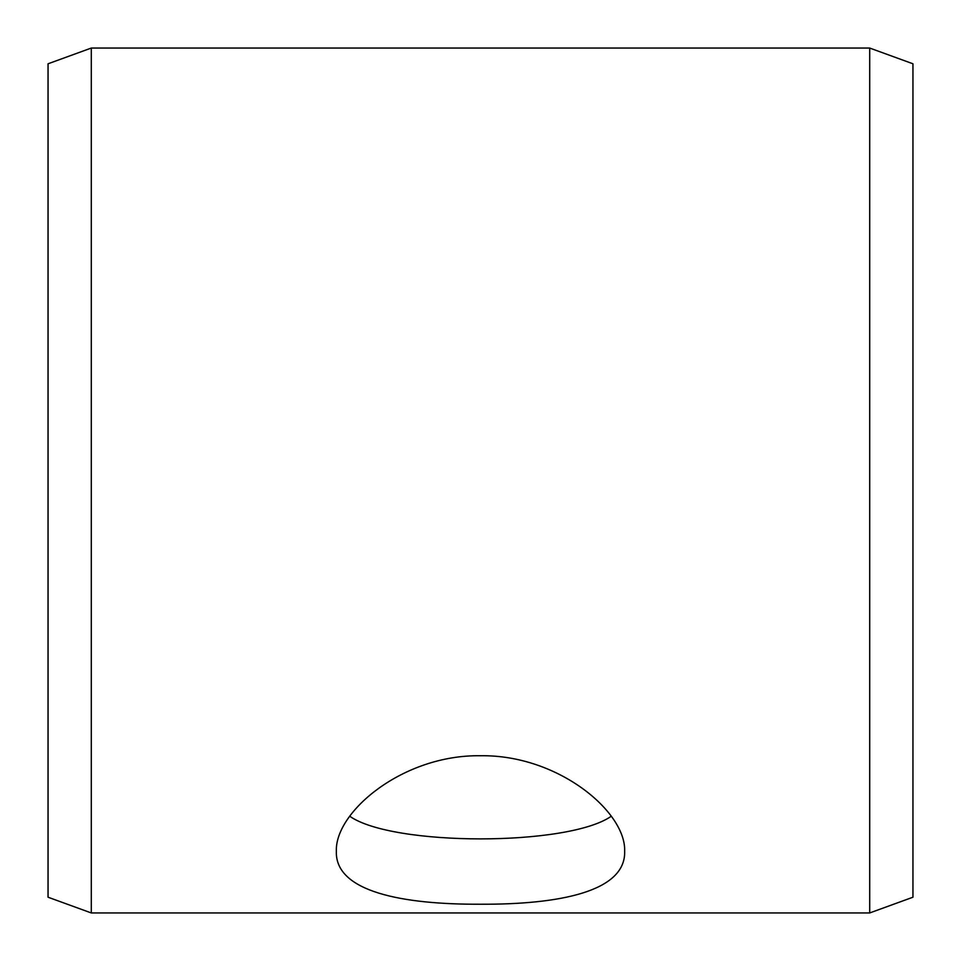 <?xml version="1.0" encoding="UTF-8"?>
<svg xmlns="http://www.w3.org/2000/svg" width="961" height="961" viewBox="0 0 961 961"><rect width="100%" height="100%" fill="white"/><g stroke="black" fill="none" stroke-linecap="round" stroke-linejoin="round"><path stroke-width="1.44" d="M48.05 897.214L48.05 63.786L91.295 48.05L91.295 912.95L48.05 897.214M869.705 48.05L869.705 912.95L912.95 897.214L912.95 63.786L869.705 48.05L91.295 48.05M349.756 816.249C392.617 846.425 568.227 846.449 611.244 816.249M480.5 755.742C558.197 754.553 626.164 812.009 624.65 851.182C626.091 891.964 558.113 904.577 480.56 904.229C402.947 904.601 334.824 891.94 336.35 851.182C334.86 811.961 402.875 754.529 480.5 755.742M869.705 912.95L91.295 912.95"/></g></svg>
